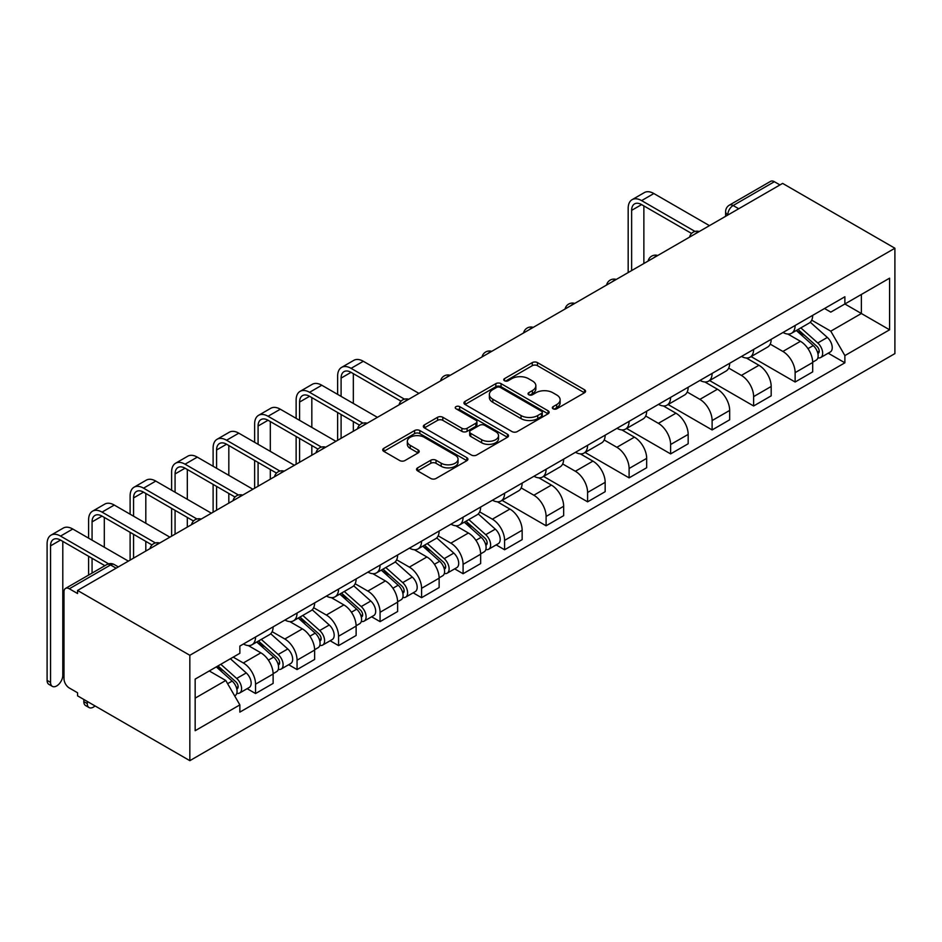 <?xml version="1.0" encoding="UTF-8"?>
<svg xmlns="http://www.w3.org/2000/svg" width="942" height="942" viewBox="0 0 942 942"><rect width="100%" height="100%" fill="white"/><g stroke="black" fill="none" stroke-linecap="round" stroke-linejoin="round"><path stroke-width="1.41" d="M553.084 408.793A2.591 1.495 0 0 0 556.746 408.793L584.487 392.767A3.697 2.131 0 0 0 585.571 391.26A3.697 2.131 0 0 0 584.487 389.752L537.482 362.611A3.697 2.131 0 0 0 532.265 362.611L504.512 378.637A2.591 1.495 0 0 0 503.758 379.685A2.591 1.495 0 0 0 504.512 380.745A2.591 1.495 0 0 0 508.174 380.745L511.765 378.672A11.822 6.818 0 0 1 528.474 378.672L532.395 380.933A11.822 6.818 0 0 1 535.857 385.761A11.822 6.818 0 0 1 532.395 390.577L528.803 392.661A2.591 1.495 0 0 0 528.038 393.709A2.591 1.495 0 0 0 528.803 394.769A2.591 1.495 0 0 0 532.454 394.769L536.045 392.696A11.822 6.818 0 0 1 552.766 392.696L556.675 394.957A11.822 6.818 0 0 1 560.137 399.785A11.822 6.818 0 0 1 556.675 404.601L553.084 406.673A2.591 1.495 0 0 0 552.33 407.733A2.591 1.495 0 0 0 553.084 408.793L553.084 406.673M417.612 467.856A3.697 2.131 0 0 0 416.529 469.363A3.697 2.131 0 0 0 417.612 470.87L430.8 478.489A3.697 2.131 0 0 0 436.028 478.489L466.843 460.697A3.697 2.131 0 0 0 467.927 459.19A3.697 2.131 0 0 0 466.843 457.682L419.838 430.541A3.697 2.131 0 0 0 414.61 430.541L383.794 448.333A3.697 2.131 0 0 0 382.711 449.84A3.697 2.131 0 0 0 383.794 451.348L399.726 460.544A3.697 2.131 0 0 0 404.942 460.544L418.13 452.925A3.697 2.131 0 0 0 419.214 451.418A3.697 2.131 0 0 0 418.13 449.911L410.241 445.354A9.879 5.699 0 0 1 407.344 441.315A9.879 5.699 0 0 1 413.444 436.052A9.879 5.699 0 0 1 424.206 437.288L455.151 455.151A9.879 5.699 0 0 1 458.048 459.19A9.879 5.699 0 0 1 451.948 464.453A9.879 5.699 0 0 1 441.186 463.217L436.028 460.238A3.697 2.131 0 0 0 430.8 460.238L417.612 467.856L417.612 470.87M189.837 655.291L77.562 590.457L782.625 183.396L894.9 248.229L189.837 655.291L189.837 760.665L894.9 353.603L894.9 248.229M512.024 431.589A3.697 2.131 0 0 0 517.24 431.589L548.056 413.797A3.697 2.131 0 0 0 549.139 412.29A3.697 2.131 0 0 0 548.056 410.783L501.05 383.641A3.697 2.131 0 0 0 495.833 383.641L465.018 401.433A3.697 2.131 0 0 0 463.935 402.94A3.697 2.131 0 0 0 465.018 404.448L512.024 431.589M457.035 409.346A2.591 1.495 0 0 1 459.661 409.711L459.661 406.638L507.455 434.227A3.697 2.131 0 0 1 508.527 435.734A3.697 2.131 0 0 1 507.455 437.253L476.64 455.045A3.697 2.131 0 0 1 471.412 455.045L424.406 427.903L437.594 420.344L437.594 417.271L424.406 424.889A3.697 2.131 0 0 0 423.323 426.396A3.697 2.131 0 0 0 424.406 427.903L424.406 424.889M437.594 420.344A3.697 2.131 0 0 1 442.811 420.344L442.811 417.271A3.697 2.131 0 0 0 437.594 417.271M442.811 417.271L461.874 428.28A3.697 2.131 0 0 0 467.102 428.28L475.851 423.229A3.697 2.131 0 0 0 476.935 421.722A3.697 2.131 0 0 0 475.851 420.214L455.999 408.746A2.591 1.495 0 0 1 455.245 407.698A2.591 1.495 0 0 1 456.846 406.32A2.591 1.495 0 0 1 459.661 406.638M77.562 590.457L77.562 593.531L69.319 588.774A7.524 4.345 -120 0 0 65.551 588.397A7.524 4.345 -120 0 0 63.997 591.847L63.997 678.793A7.524 4.345 -120 0 0 69.319 688.001L77.562 692.77L77.562 695.844L189.837 760.665M738.728 208.747L733.135 205.521A7.524 4.345 60 0 0 729.367 205.144L770.615 181.335A7.524 4.345 60 0 1 774.371 181.712L733.135 205.521A7.524 4.345 120 0 0 727.813 214.741L727.813 215.047M779.964 184.938L774.371 181.712M795.13 325.485A17.309 9.997 60 0 1 791.539 333.256L809.107 323.118A17.309 9.997 -120 0 0 812.687 315.346M770.203 344.124L782.884 351.448A17.309 9.997 60 0 1 795.13 372.643L812.687 362.505A17.309 9.997 -120 0 0 800.453 341.31L787.877 334.057M812.687 362.505L812.687 371.878L795.13 382.016L751.104 356.606M791.539 333.256A17.309 9.997 60 0 1 783.026 332.479M795.13 372.643L795.13 382.016M753.624 349.447A17.309 9.997 60 0 1 750.032 357.218L767.6 347.08A17.309 9.997 -120 0 0 771.18 339.308M709.609 380.568L753.624 405.978L771.18 395.84L771.18 386.467A17.309 9.997 -120 0 0 758.946 365.272L746.37 358.019M750.032 357.218A17.309 9.997 60 0 1 741.519 356.441M728.696 368.087L741.378 375.411A17.309 9.997 60 0 1 753.624 396.606L753.624 405.978M712.117 373.409A17.309 9.997 60 0 1 708.537 381.18L726.094 371.042A17.309 9.997 -120 0 0 729.673 363.282M668.102 404.53L712.117 429.941L729.673 419.802L729.673 410.429A17.309 9.997 -120 0 0 717.439 389.234L704.875 381.981M708.537 381.18A17.309 9.997 60 0 1 700.012 380.403M687.201 392.049L699.882 399.373A17.309 9.997 60 0 1 712.117 420.568L712.117 429.941M670.61 397.383A17.309 9.997 60 0 1 667.03 405.142L684.587 395.004A17.309 9.997 -120 0 0 688.166 387.244M626.595 428.492L670.61 453.903L688.166 443.764L688.166 434.403A17.309 9.997 -120 0 0 675.932 413.197L663.368 405.943M667.03 405.142A17.309 9.997 60 0 1 658.505 404.365M645.694 416.011L658.376 423.335A17.309 9.997 60 0 1 670.61 444.53L670.61 453.903M629.103 421.345A17.309 9.997 60 0 1 625.523 429.105L643.08 418.966A17.309 9.997 -120 0 0 646.671 411.207M585.088 452.454L629.103 477.865L646.671 467.727L646.671 458.365A17.309 9.997 -120 0 0 634.425 437.159L621.861 429.905M625.523 429.105A17.309 9.997 60 0 1 616.998 428.327M604.187 439.973L616.869 447.297A17.309 9.997 60 0 1 629.103 468.504L629.103 477.865M587.596 445.307A17.309 9.997 60 0 1 584.016 453.078L601.573 442.94A17.309 9.997 -120 0 0 605.164 435.169M543.581 476.417L587.596 501.827L605.164 491.689L605.164 482.328A17.309 9.997 -120 0 0 592.918 461.121L580.354 453.867M584.016 453.078A17.309 9.997 60 0 1 575.491 452.29M562.68 463.947L575.362 471.259A17.309 9.997 60 0 1 587.596 492.466L587.596 501.827M546.089 469.269A17.309 9.997 60 0 1 542.51 477.041L560.066 466.902A17.309 9.997 -120 0 0 563.657 459.131M502.074 500.379L546.101 525.789L563.657 515.651L563.657 506.29A17.309 9.997 -120 0 0 551.411 485.083L538.848 477.829M542.51 477.041A17.309 9.997 60 0 1 533.984 476.252M521.173 487.909L533.855 495.221A17.309 9.997 60 0 1 546.101 516.428L546.101 525.789M504.594 493.231A17.309 9.997 60 0 1 501.003 501.003L518.571 490.864A17.309 9.997 -120 0 0 522.151 483.093M496.175 544.9L504.594 549.763L522.151 539.625L522.151 530.252A17.309 9.997 -120 0 0 509.916 509.057L497.341 501.792M501.003 501.003A17.309 9.997 60 0 1 492.489 500.214M479.666 511.871L492.348 519.183A17.309 9.997 60 0 1 504.594 540.39L504.594 549.763M463.087 517.193A17.309 9.997 60 0 1 459.496 524.965L477.064 514.827A17.309 9.997 -120 0 0 480.644 507.055M454.668 568.862L463.087 573.725L480.644 563.587L480.644 554.214A17.309 9.997 -120 0 0 468.41 533.019L455.834 525.754M459.496 524.965A17.309 9.997 60 0 1 450.983 524.176M438.16 535.833L450.841 543.157A17.309 9.997 60 0 1 463.087 564.352L463.087 573.725M421.58 541.155A17.309 9.997 60 0 1 417.989 548.927L435.557 538.789A17.309 9.997 -120 0 0 439.137 531.017M413.161 592.824L421.58 597.687L439.137 587.549L439.137 578.176A17.309 9.997 -120 0 0 426.903 556.981L414.327 549.716M417.989 548.927A17.309 9.997 60 0 1 409.476 548.138M396.653 559.795L409.346 567.119A17.309 9.997 60 0 1 421.58 588.314L421.58 597.687M380.073 565.118A17.309 9.997 60 0 1 376.494 572.889L394.05 562.751A17.309 9.997 -120 0 0 397.63 554.979M371.654 616.786L380.073 621.649L397.63 611.511L397.63 602.138A17.309 9.997 -120 0 0 385.396 580.943L372.832 573.678M376.494 572.889A17.309 9.997 60 0 1 367.969 572.112M355.158 583.757L367.839 591.081A17.309 9.997 60 0 1 380.073 612.276L380.073 621.649M338.567 589.08A17.309 9.997 60 0 1 334.987 596.851L352.543 586.713A17.309 9.997 -120 0 0 356.123 578.941M330.147 640.748L338.567 645.611L356.123 635.473L356.123 626.1A17.309 9.997 -120 0 0 343.889 604.905L331.325 597.64M334.987 596.851A17.309 9.997 60 0 1 326.462 596.074M313.651 607.72L326.332 615.044A17.309 9.997 60 0 1 338.567 636.239L338.567 645.611M297.06 613.042A17.309 9.997 60 0 1 293.48 620.813L311.037 610.675A17.309 9.997 -120 0 0 314.628 602.904M288.641 664.711L297.06 669.574L314.628 659.435L314.628 650.062A17.309 9.997 -120 0 0 302.382 628.867L289.818 621.614M293.48 620.813A17.309 9.997 60 0 1 284.955 620.036M272.144 631.682L284.825 639.006A17.309 9.997 60 0 1 297.06 660.201L297.06 669.574M255.553 637.004A17.309 9.997 60 0 1 251.973 644.775L269.53 634.637A17.309 9.997 -120 0 0 273.121 626.866M247.134 688.673L255.553 693.536L273.121 683.397L273.121 674.025A17.309 9.997 -120 0 0 260.875 652.83L248.311 645.576M251.973 644.775A17.309 9.997 60 0 1 243.448 643.998M233.204 657.127L243.319 662.968A17.309 9.997 60 0 1 255.553 684.163L255.553 693.536M824.533 308.517L830.785 312.12L889.578 278.173L861.377 294.457L861.377 313.509L830.785 331.172L811.71 320.162M195.159 698.14L225.762 680.477L239.857 704.899L195.159 730.709L195.159 679.1L239.857 653.289L239.857 646.071L844.88 296.765L844.88 303.983L889.578 329.794L844.88 355.593L830.785 331.172M889.578 278.173L889.578 329.794M239.857 704.899L239.857 712.117L844.88 362.811L844.88 355.593M225.762 680.477L209.265 670.951M828.218 353.191L844.88 362.811M554.12 409.158L556.675 407.674A11.822 6.818 0 0 0 560.137 402.846L560.137 399.785M535.857 385.761L535.857 388.834A11.822 6.818 0 0 1 532.395 393.65L529.828 395.134M584.44 392.802L537.482 365.684A3.697 2.131 0 0 0 532.265 365.684L505.548 381.11M548.008 413.832L501.05 386.715A3.697 2.131 0 0 0 495.833 386.715L465.065 404.483M541.532 413.35A2.591 1.495 0 0 0 542.286 412.29A2.591 1.495 0 0 0 541.532 411.242L500.273 387.421A2.591 1.495 0 0 0 496.611 387.421L492.831 389.599A11.822 6.818 0 0 0 489.369 394.427A11.822 6.818 0 0 0 492.831 399.255L521.032 415.54A11.822 6.818 0 0 0 537.741 415.54L541.532 413.35L541.532 416.423A2.591 1.495 0 0 0 542.286 415.363L542.286 412.29M489.369 394.427L489.369 397.5A11.822 6.818 0 0 0 492.831 402.328L492.831 399.255M541.532 416.423L537.741 418.613A11.822 6.818 0 0 1 521.032 418.613L492.831 402.328M442.811 420.344L461.874 431.354A3.697 2.131 0 0 0 467.102 431.354L475.851 426.302A3.697 2.131 0 0 0 476.935 424.795L476.935 421.722M459.661 409.711L507.397 437.276M481.656 439.702A9.879 5.699 0 0 0 492.43 440.938A9.879 5.699 0 0 0 498.53 435.663A9.879 5.699 0 0 0 495.633 431.636L484.73 425.337A3.697 2.131 0 0 0 479.502 425.337L470.753 430.388A3.697 2.131 0 0 0 469.681 431.895A3.697 2.131 0 0 0 470.753 433.402L481.656 439.702L481.656 442.775A9.879 5.699 0 0 0 492.43 444.012A9.879 5.699 0 0 0 498.53 438.737L498.53 435.663M469.681 431.895L469.681 434.968A3.697 2.131 0 0 0 470.753 436.476L470.753 433.402M481.656 442.775L470.753 436.476M458.048 459.19L458.048 462.263A9.879 5.699 0 0 1 451.948 467.526A9.879 5.699 0 0 1 441.186 466.29L436.028 463.311A3.697 2.131 0 0 0 430.8 463.311L417.659 470.894M407.344 441.315L407.344 444.388A9.879 5.699 0 0 0 410.241 448.427L410.241 445.354M418.083 452.961L410.241 448.427M466.843 457.682L466.843 460.697L419.838 433.614A3.697 2.131 0 0 0 414.61 433.614L383.841 451.371M796.331 330.501L813.24 345.584A9.408 5.428 60 0 1 816.196 360.138L812.687 362.164M796.779 330.901L804.739 335.493M798.039 329.512L816.855 346.303A4.51 2.602 60 0 1 818.268 353.285A4.51 2.602 60 0 1 817.856 353.45M800.853 327.887L817.762 342.97A9.408 5.428 60 0 1 820.717 357.524A9.408 5.428 60 0 1 817.88 357.819M810.285 322.223L827.347 337.448A9.408 5.428 60 0 1 830.291 351.99L820.717 357.524M631.635 270.578L631.635 210.36A14.106 8.148 60 0 1 634.555 203.896A14.106 8.148 60 0 1 641.608 204.602L691.569 233.439M709.456 225.644L653.854 193.534A19.005 10.974 -120 0 0 644.352 192.592L632.106 199.669A19.005 10.974 -120 0 0 628.173 208.359L628.173 272.568M695.008 231.426L641.608 200.611A19.005 10.974 -120 0 0 632.106 199.669M643.869 263.513L643.869 205.909M464.288 522.198L481.197 537.293A9.408 5.428 60 0 1 484.153 551.835L480.644 553.861M464.736 522.598L472.696 527.19M465.996 521.209L484.812 538.012A4.51 2.602 60 0 1 486.225 544.994A4.51 2.602 60 0 1 485.813 545.147M468.81 519.584L485.719 534.679A9.408 5.428 60 0 1 488.674 549.221A9.408 5.428 60 0 1 485.837 549.527M478.242 513.932L495.304 529.145A9.408 5.428 60 0 1 498.247 543.699L488.674 549.221M422.781 546.16L439.69 561.255A9.408 5.428 60 0 1 442.646 575.798L439.137 577.823M423.229 546.56L431.189 551.152M424.489 545.183L443.305 561.974A4.51 2.602 60 0 1 444.718 568.956A4.51 2.602 60 0 1 444.306 569.109M427.303 543.546L444.212 558.641A9.408 5.428 60 0 1 447.167 573.183A9.408 5.428 60 0 1 444.33 573.49M436.735 537.894L453.797 553.107A9.408 5.428 60 0 1 456.752 567.661L447.167 573.183M381.274 570.122L398.183 585.217A9.408 5.428 60 0 1 401.139 599.76L397.63 601.785M381.722 570.522L389.682 575.126M382.982 569.145L401.798 585.936A4.51 2.602 60 0 1 403.223 592.918A4.51 2.602 60 0 1 402.811 593.083M385.796 567.508L402.705 582.603A9.408 5.428 60 0 1 405.661 597.146A9.408 5.428 60 0 1 402.823 597.452M395.228 561.856L412.29 577.081A9.408 5.428 60 0 1 415.245 591.623L405.661 597.146M339.768 594.084L356.677 609.18A9.408 5.428 60 0 1 359.632 623.722L356.123 625.747M340.215 594.484L348.175 599.088M341.475 593.107L360.291 609.898A4.51 2.602 60 0 1 361.716 616.88A4.51 2.602 60 0 1 361.304 617.045M344.289 591.482L361.21 606.566A9.408 5.428 60 0 1 364.154 621.108A9.408 5.428 60 0 1 361.316 621.414M353.721 585.818L370.783 601.043A9.408 5.428 60 0 1 373.738 615.585L364.154 621.108M298.261 618.046L315.181 633.142A9.408 5.428 60 0 1 318.125 647.684L314.616 649.709M298.708 618.447L306.668 623.051M299.968 617.069L318.785 633.86A4.51 2.602 60 0 1 320.209 640.843A4.51 2.602 60 0 1 319.797 641.007M302.782 615.444L319.703 630.528A9.408 5.428 60 0 1 322.647 645.082A9.408 5.428 60 0 1 319.809 645.376M312.214 609.78L329.276 625.005A9.408 5.428 60 0 1 332.232 639.547L322.647 645.082M341.098 396.382L341.098 378.095A14.106 8.148 60 0 1 344.018 371.643A14.106 8.148 60 0 1 351.072 372.337L401.033 401.186M418.919 393.379L363.318 361.281A19.005 10.974 -120 0 0 353.815 360.339L341.569 367.404A19.005 10.974 -120 0 0 337.636 376.105L337.636 394.38M404.471 399.173L351.072 368.346A19.005 10.974 -120 0 0 341.569 367.404M337.636 412.502L337.636 440.314M341.098 438.313L341.098 414.504M353.332 431.248L353.332 421.569M353.332 403.447L353.332 373.644M299.591 420.344L299.591 402.057A14.106 8.148 60 0 1 302.512 395.605A14.106 8.148 60 0 1 309.565 396.299L359.526 425.148M377.412 417.341L321.811 385.243A19.005 10.974 -120 0 0 312.308 384.301L300.062 391.366A19.005 10.974 -120 0 0 296.129 400.067L296.129 418.342M362.964 423.135L309.565 392.308A19.005 10.974 -120 0 0 300.062 391.366M296.129 436.476L296.129 464.276M299.591 462.275L299.591 438.466M311.826 455.21L311.826 445.531M311.826 427.409L311.826 397.606M258.084 444.306L258.084 426.019A14.106 8.148 60 0 1 261.005 419.567A14.106 8.148 60 0 1 268.058 420.262L318.019 449.11M335.905 441.303L280.304 409.205A19.005 10.974 -120 0 0 270.801 408.263L258.567 415.328A19.005 10.974 -120 0 0 254.623 424.03L254.623 442.304M321.457 447.097L268.058 416.27A19.005 10.974 -120 0 0 258.567 415.328M254.623 460.438L254.623 488.239M258.084 486.237L258.084 462.428M270.319 479.172L270.319 469.493M270.319 451.371L270.319 421.569M216.578 468.268L216.578 449.993A14.106 8.148 60 0 1 219.498 443.529A14.106 8.148 60 0 1 226.563 444.224L276.512 473.072M294.399 465.277L238.797 433.167A19.005 10.974 -120 0 0 229.295 432.225L217.06 439.29A19.005 10.974 -120 0 0 213.116 447.992L213.116 466.266M279.951 471.059L226.563 440.232A19.005 10.974 -120 0 0 217.06 439.29M213.116 484.4L213.116 512.201M216.578 510.199L216.578 486.39M228.824 503.134L228.824 493.455M228.824 475.333L228.824 445.531M175.071 492.23L175.071 473.956A14.106 8.148 60 0 1 178.003 467.491A14.106 8.148 60 0 1 185.056 468.186L235.005 497.035M252.892 489.239L197.29 457.129A19.005 10.974 -120 0 0 187.788 456.187L175.553 463.252A19.005 10.974 -120 0 0 171.621 471.954L171.621 490.229M238.444 495.021L185.056 464.194A19.005 10.974 -120 0 0 175.553 463.252M171.621 508.362L171.621 536.163M175.071 534.161L175.071 510.352M187.317 527.096L187.317 517.417M187.317 499.295L187.317 469.493M133.564 516.192L133.564 497.918A14.106 8.148 60 0 1 136.496 491.453A14.106 8.148 60 0 1 143.549 492.148L193.499 520.997M211.397 513.202L155.783 481.091A19.005 10.974 -120 0 0 146.281 480.149L134.047 487.214A19.005 10.974 -120 0 0 130.114 495.916L130.114 514.191M196.937 518.983L143.549 488.156A19.005 10.974 -120 0 0 134.047 487.214M130.114 532.324L130.114 560.125M133.564 558.123L133.564 534.314M145.81 551.058L145.81 541.379M145.81 523.257L145.81 493.455M256.754 642.008L273.675 657.104A9.408 5.428 60 0 1 276.618 671.646L273.109 673.671M257.201 642.409L265.161 647.013M258.461 641.031L277.289 657.822A4.51 2.602 60 0 1 278.702 664.805A4.51 2.602 60 0 1 278.29 664.97M261.275 639.406L278.196 654.49A9.408 5.428 60 0 1 281.152 669.044A9.408 5.428 60 0 1 278.302 669.338M270.707 633.742L287.769 648.967A9.408 5.428 60 0 1 290.725 663.509L281.152 669.044M92.069 540.155L92.069 521.88A14.106 8.148 60 0 1 94.989 515.415A14.106 8.148 60 0 1 102.042 516.122L152.003 544.959M169.89 537.164L114.276 505.053A19.005 10.974 -120 0 0 104.774 504.111L92.54 511.176A19.005 10.974 -120 0 0 88.607 519.878L88.607 538.165M155.43 542.945L102.042 512.118A19.005 10.974 -120 0 0 92.54 511.176M88.607 556.286L88.607 575.091M92.069 573.089L92.069 558.276M104.303 566.024L104.303 565.353M104.303 547.22L104.303 517.417M89.066 707.56L85.604 705.558A8.655 4.993 -60 0 1 83.814 701.602L87.276 703.592A8.655 4.993 120 0 0 89.066 707.56A8.655 4.993 120 0 0 95.036 705.923M216.283 666.901L232.168 681.066A9.408 5.428 60 0 1 235.123 695.608L234.652 695.879M216.448 666.806L223.666 670.975M217.991 665.912L235.783 681.784A4.51 2.602 60 0 1 237.196 688.767A4.51 2.602 60 0 1 236.783 688.932M220.805 664.287L236.689 678.452A9.408 5.428 60 0 1 239.645 693.006A9.408 5.428 60 0 1 236.795 693.3M230.39 658.752L246.262 672.929A9.408 5.428 60 0 1 249.218 687.472L239.645 693.006M87.276 703.592L87.276 701.449M83.814 699.447L83.814 701.602M52.352 686.365L48.89 684.363A8.655 4.993 -60 0 1 47.1 680.407L50.562 682.397A8.655 4.993 120 0 0 52.352 686.365A8.655 4.993 120 0 0 59.016 684.045A8.655 4.993 120 0 0 62.796 675.332L62.796 541.379M50.562 682.397L50.562 545.842A14.106 8.148 60 0 1 53.482 539.377A14.106 8.148 60 0 1 60.535 540.084L104.892 565.683M128.383 561.126L72.769 529.015A19.005 10.974 -120 0 0 63.279 528.073L51.033 535.138A19.005 10.974 -120 0 0 47.1 543.84L47.1 680.407M108.613 563.834L60.535 536.08A19.005 10.974 -120 0 0 51.033 535.138M728.084 214.894L727.813 214.741A7.524 4.345 0 0 1 725.611 211.667L725.611 216.319M297.06 660.201L314.628 650.062M338.567 636.239L356.123 626.1M380.073 612.276L397.63 602.138M421.58 588.314L439.137 578.176M463.087 564.352L480.644 554.214M504.594 540.39L522.151 530.252M546.101 516.428L563.657 506.29M587.596 492.466L605.164 482.328M629.103 468.504L646.671 458.365M670.61 444.53L688.166 434.403M712.117 420.568L729.673 410.429M753.624 396.606L771.18 386.467M255.553 684.163L273.121 674.025M243.319 662.968L260.875 652.83M284.825 639.006L302.382 628.867M326.332 615.044L343.889 604.905M367.839 591.081L385.396 580.943M409.346 567.119L426.903 556.981M450.841 543.157L468.41 533.019M492.348 519.183L509.916 509.057M533.855 495.221L551.411 485.083M575.362 471.259L592.918 461.121M616.869 447.297L634.425 437.159M658.376 423.335L675.932 413.197M699.882 399.373L717.439 389.234M741.378 375.411L758.946 365.272M782.884 351.448L800.453 341.31M698.611 231.909A7.524 4.345 120 0 0 695.29 233.816M657.104 255.871A7.524 4.345 120 0 0 653.783 257.79M615.597 279.833A7.524 4.345 120 0 0 612.276 281.752M574.102 303.795A7.524 4.345 120 0 0 570.77 305.714M532.595 327.757A7.524 4.345 120 0 0 529.263 329.676M491.088 351.719A7.524 4.345 120 0 0 487.768 353.639M449.581 375.681A7.524 4.345 120 0 0 446.261 377.601M408.074 399.643A7.524 4.345 120 0 0 404.754 401.563M366.568 423.606A7.524 4.345 120 0 0 363.247 425.525M325.061 447.568A7.524 4.345 120 0 0 321.74 449.487M283.554 471.53A7.524 4.345 120 0 0 280.233 473.449M242.059 495.492A7.524 4.345 120 0 0 238.726 497.411M200.552 519.454A7.524 4.345 120 0 0 197.231 521.373M159.045 543.416A7.524 4.345 120 0 0 155.724 545.336M116.137 568.191L110.555 564.965L69.319 588.774M118.351 566.919L114.323 564.588A7.524 4.345 120 0 0 110.555 564.965A7.524 4.345 60 0 0 106.787 564.588L65.551 588.397M556.675 407.674L556.675 404.601M528.803 394.769L528.803 392.661M532.395 393.65L532.395 390.577M504.512 380.745L504.512 378.637M532.265 365.684L532.265 362.611M537.482 365.684L537.482 362.611M584.487 392.767L584.487 389.752M465.018 404.448L465.018 401.433M495.833 386.715L495.833 383.641M501.05 386.715L501.05 383.641M548.056 413.797L548.056 410.783M521.032 418.613L521.032 415.54M537.741 418.613L537.741 415.54M461.874 431.354L461.874 428.28M467.102 431.354L467.102 428.28M475.851 426.302L475.851 423.229M507.455 437.253L507.455 434.227M430.8 463.311L430.8 460.238M436.028 463.311L436.028 460.238M441.186 466.29L441.186 463.217M418.13 452.925L418.13 449.911M383.794 451.348L383.794 448.333M414.61 433.614L414.61 430.541M419.838 433.614L419.838 430.541M813.24 345.584L807.965 348.634M819.21 351.213L817.515 352.202M827.347 337.448L817.762 342.97M641.608 200.611L653.854 193.534M631.635 210.36L641.608 204.602M481.197 537.293L475.922 540.331M487.167 542.922L485.471 543.899M495.304 529.145L485.719 534.679M439.69 561.255L434.415 564.293M445.66 566.884L443.965 567.861M453.797 553.107L444.212 558.641M398.183 585.217L392.908 588.255M404.153 590.846L402.458 591.823M412.29 577.081L402.705 582.603M356.677 609.18L351.413 612.229M362.646 614.808L360.951 615.785M370.783 601.043L361.21 606.566M315.181 633.142L309.906 636.191M321.14 638.77L319.444 639.748M329.276 625.005L319.703 630.528M351.072 368.346L363.318 361.281M341.098 378.095L351.072 372.337M309.565 392.308L321.811 385.243M299.591 402.057L309.565 396.299M268.058 416.27L280.304 409.205M258.084 426.019L268.058 420.262M226.563 440.232L238.797 433.167M216.578 449.993L226.563 444.224M185.056 464.194L197.29 457.129M175.071 473.956L185.056 468.186M143.549 488.156L155.783 481.091M133.564 497.918L143.549 492.148M273.675 657.104L268.399 660.154M279.633 662.732L277.937 663.71M287.769 648.967L278.196 654.49M102.042 512.118L114.276 505.053M92.069 521.88L102.042 516.122M232.168 681.066L227.611 683.692M238.126 686.694L236.43 687.684M246.262 672.929L236.689 678.452M60.535 536.08L72.769 529.015M50.562 545.842L60.535 540.084M699.247 231.532A7.524 7.524 0 0 0 689.591 237.113M657.752 255.494A7.524 7.524 0 0 0 648.096 261.075M616.245 279.456A7.524 7.524 0 0 0 606.589 285.037M574.738 303.418A7.524 7.524 0 0 0 565.082 309M533.231 327.38A7.524 7.524 0 0 0 523.575 332.962M491.724 351.354A7.524 7.524 0 0 0 482.068 356.924M450.217 375.316A7.524 7.524 0 0 0 440.562 380.886M408.71 399.278A7.524 7.524 0 0 0 399.055 404.848M367.203 423.241A7.524 7.524 0 0 0 357.548 428.81M325.708 447.203A7.524 7.524 0 0 0 316.053 452.772M284.201 471.165A7.524 7.524 0 0 0 274.546 476.734M242.695 495.127A7.524 7.524 0 0 0 233.039 500.697M201.188 519.089A7.524 7.524 0 0 0 191.532 524.659M159.681 543.051A7.524 7.524 0 0 0 150.025 548.621M114.323 564.588A7.524 7.524 0 0 0 106.787 564.588M729.367 205.144A7.524 7.524 0 0 0 725.611 211.667"/></g></svg>
